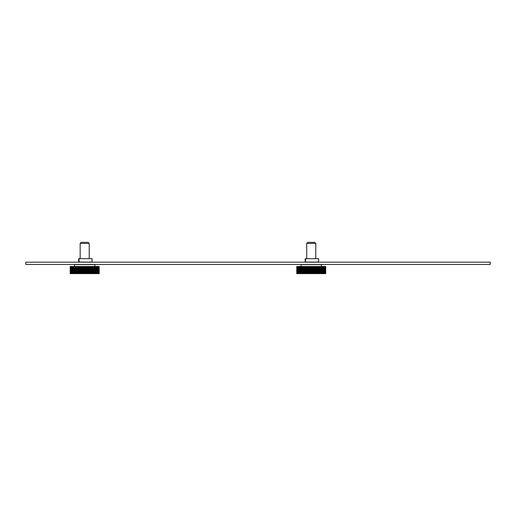 <?xml version="1.0" encoding="UTF-8"?>
<svg xmlns="http://www.w3.org/2000/svg" width="516" height="516" viewBox="0 0 516 516"><rect width="100%" height="100%" fill="white"/><g stroke="black" fill="none" stroke-linecap="round" stroke-linejoin="round"><path stroke-width="0.77" d="M325.693 273.628L325.693 266.495L325.731 273.628L296.739 273.628L296.739 266.495L300.944 266.495L300.944 273.628M325.693 266.495L300.944 266.495M325.557 273.628L325.557 266.495M325.332 273.628L325.332 266.495M325.022 273.628L325.022 266.495M324.629 273.628L324.629 266.495M324.151 273.628L324.151 266.495M323.596 273.628L323.596 266.495M322.964 273.628L322.964 266.495M322.261 273.628L322.261 266.495M321.526 273.628L321.526 266.495M321.487 273.628L321.487 266.495M320.752 273.628L320.752 266.495M320.707 266.495L320.707 273.628M320.649 273.628L320.649 266.495M319.92 273.628L319.92 266.495M319.875 266.495L319.875 273.628M319.759 273.628L319.759 266.495M319.03 273.628L319.03 266.495M318.985 266.495L318.985 273.628M318.811 273.628L318.811 266.495M318.095 273.628L318.095 266.495M318.043 266.495L318.043 273.628M317.817 273.628L317.817 266.495M317.121 273.628L317.121 266.495M317.063 266.495L317.063 273.628M316.785 273.628L316.785 266.495M316.108 273.628L316.108 266.495M316.05 266.495L316.05 273.628M315.715 273.628L315.715 266.495M315.063 273.628L315.063 266.495M315.005 266.495L315.005 273.628M314.618 273.628L314.618 266.495M313.992 273.628L313.992 266.495M313.934 266.495L313.934 273.628M313.502 273.628L313.502 266.495M312.909 273.628L312.909 266.495M312.851 266.495L312.851 273.628M312.374 273.628L312.374 266.495M311.812 273.628L311.812 266.495M311.754 266.495L311.754 273.628M311.238 273.628L311.238 266.495M310.716 273.628L310.716 266.495M310.658 266.495L310.658 273.628M310.097 273.628L310.097 266.495M309.619 273.628L309.619 266.495M309.561 266.495L309.561 273.628M308.968 273.628L308.968 266.495M308.536 273.628L308.536 266.495M308.478 266.495L308.478 273.628M307.852 273.628L307.852 266.495M307.465 273.628L307.465 266.495M307.413 266.495L307.413 273.628M306.756 273.628L306.756 266.495M306.42 273.628L306.42 266.495M306.369 266.495L306.369 273.628M305.685 273.628L305.685 266.495M305.408 273.628L305.408 266.495M305.349 266.495L305.349 273.628M304.653 273.628L304.653 266.495M304.427 273.628L304.427 266.495M304.375 266.495L304.375 273.628M303.66 273.628L303.66 266.495M303.492 273.628L303.492 266.495M303.44 266.495L303.44 273.628M302.711 273.628L302.711 266.495M302.602 273.628L302.602 266.495M302.55 266.495L302.55 273.628M301.821 273.628L301.821 266.495M301.763 273.628L301.763 266.495M301.718 266.495L301.718 273.628M300.983 273.628L300.983 266.495M300.209 273.628L300.209 266.495M299.506 273.628L299.506 266.495M298.874 273.628L298.874 266.495M298.319 273.628L298.319 266.495M297.842 273.628L297.842 266.495M297.448 273.628L297.448 266.495M297.139 273.628L297.139 266.495M296.919 273.628L296.919 266.495M296.784 273.628L296.784 266.495M324.828 266.495L297.642 266.495M321.429 266.269L321.429 264.573L301.041 264.573L301.041 266.269M305.582 258.677L305.188 258.677L305.188 262.076L318.598 262.076L318.598 258.677L305.582 258.677L305.582 262.076M25.8 264.456L490.2 264.456L490.2 262.192L25.8 262.192L25.8 264.456M306.704 243.41L307.749 242.372L314.728 242.372L315.766 243.41L306.704 243.41L306.704 258.677M80.167 243.41L81.212 242.372L88.191 242.372L89.229 243.41L80.167 243.41L80.167 258.677M79.045 258.677L78.651 258.677L78.651 262.076L92.061 262.076L92.061 258.677L79.045 258.677L79.045 262.076M99.156 273.628L99.156 266.495L99.201 273.628L70.202 273.628L70.202 266.495L74.407 266.495L74.407 273.628M99.156 266.495L74.407 266.495M99.02 273.628L99.02 266.495M98.795 273.628L98.795 266.495M98.485 273.628L98.485 266.495M98.092 273.628L98.092 266.495M97.621 273.628L97.621 266.495M97.06 273.628L97.06 266.495M96.428 273.628L96.428 266.495M95.724 273.628L95.724 266.495M94.989 273.628L94.989 266.495M94.95 273.628L94.95 266.495M94.215 273.628L94.215 266.495M94.17 266.495L94.17 273.628M94.118 273.628L94.118 266.495M93.383 273.628L93.383 266.495M93.338 266.495L93.338 273.628M93.222 273.628L93.222 266.495M92.493 273.628L92.493 266.495M92.448 266.495L92.448 273.628M92.274 273.628L92.274 266.495M91.558 273.628L91.558 266.495M91.506 266.495L91.506 273.628M91.28 273.628L91.28 266.495M90.584 273.628L90.584 266.495M90.526 266.495L90.526 273.628M90.248 273.628L90.248 266.495M89.571 273.628L89.571 266.495M89.513 266.495L89.513 273.628M89.178 273.628L89.178 266.495M88.526 273.628L88.526 266.495M88.468 266.495L88.468 273.628M88.081 273.628L88.081 266.495M87.456 273.628L87.456 266.495M87.398 266.495L87.398 273.628M86.965 273.628L86.965 266.495M86.372 273.628L86.372 266.495M86.314 266.495L86.314 273.628M85.837 273.628L85.837 266.495M85.275 273.628L85.275 266.495M85.217 266.495L85.217 273.628M84.701 273.628L84.701 266.495M84.179 273.628L84.179 266.495M84.121 266.495L84.121 273.628M83.56 273.628L83.56 266.495M83.082 273.628L83.082 266.495M83.024 266.495L83.024 273.628M82.431 273.628L82.431 266.495M81.999 273.628L81.999 266.495M81.941 266.495L81.941 273.628M81.315 273.628L81.315 266.495M80.928 273.628L80.928 266.495M80.877 266.495L80.877 273.628M80.219 273.628L80.219 266.495M79.883 273.628L79.883 266.495M79.832 266.495L79.832 273.628M79.154 273.628L79.154 266.495M78.871 273.628L78.871 266.495M78.819 266.495L78.819 273.628M78.116 273.628L78.116 266.495M77.89 273.628L77.89 266.495M77.839 266.495L77.839 273.628M77.123 273.628L77.123 266.495M76.955 273.628L76.955 266.495M76.903 266.495L76.903 273.628M76.174 273.628L76.174 266.495M76.065 273.628L76.065 266.495M76.013 266.495L76.013 273.628M75.284 273.628L75.284 266.495M75.226 273.628L75.226 266.495M75.181 266.495L75.181 273.628M74.446 273.628L74.446 266.495M73.672 273.628L73.672 266.495M72.969 273.628L72.969 266.495M72.337 273.628L72.337 266.495M71.782 273.628L71.782 266.495M71.305 273.628L71.305 266.495M70.911 273.628L70.911 266.495M70.602 273.628L70.602 266.495M70.382 273.628L70.382 266.495M70.247 273.628L70.247 266.495M98.292 266.495L71.105 266.495M94.892 266.269L94.892 264.573L74.504 264.573L74.504 266.269M305.188 258.677L305.188 262.076M315.766 243.41L315.766 258.677M89.229 243.41L89.229 258.677"/></g></svg>
